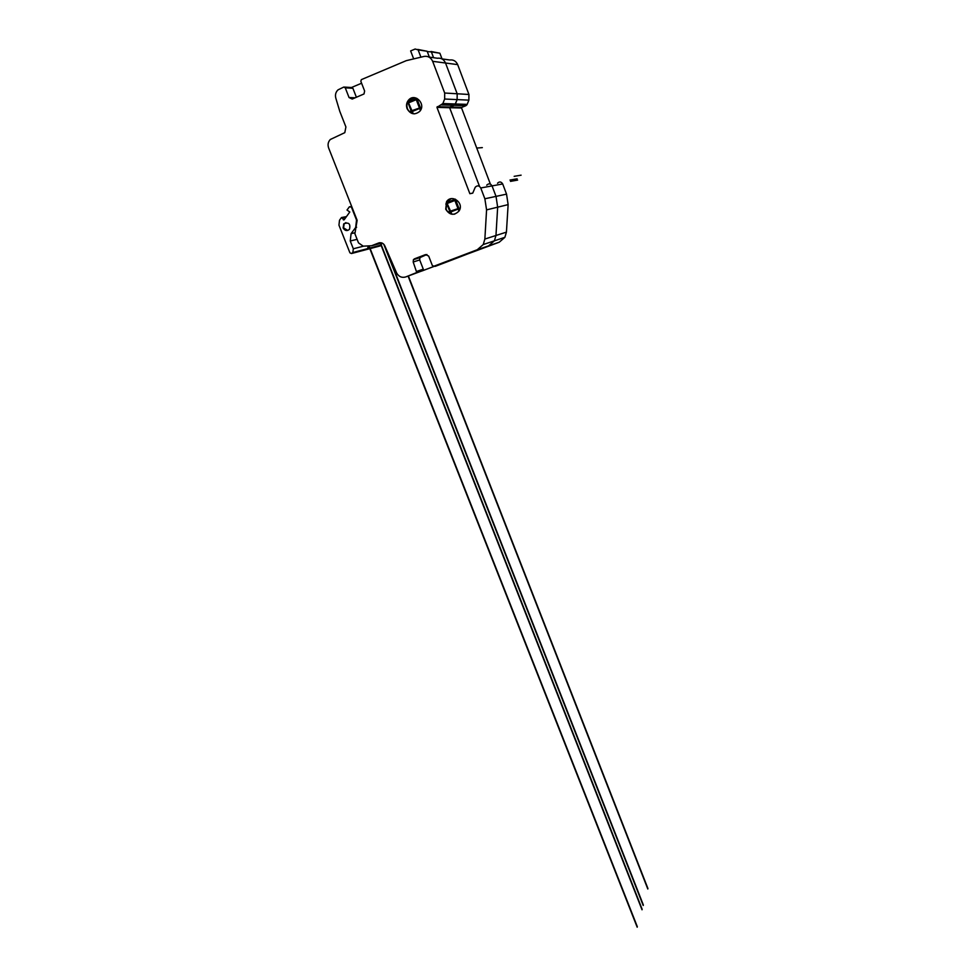 <?xml version="1.0" encoding="UTF-8"?>
<svg xmlns="http://www.w3.org/2000/svg" width="976" height="976" viewBox="0 0 976 976"><rect width="100%" height="100%" fill="white"/><g stroke="black" fill="none" stroke-linecap="round" stroke-linejoin="round"><path stroke-width="1.46" d="M347.761 230.446L343.564 227.872L344.162 223.748L345.919 222.626M343.125 227.957L343.735 223.833C348.774 221.955 350.689 223.772 349.493 229.311C347.017 231.312 344.906 230.861 343.125 227.957M341.478 217.55L339.514 220.222L338.953 225.139L349.92 252.808L351.458 253.54L352.848 252.516L353.336 248.782L350.25 240.987L351.092 233.642L355.679 227.457L356.533 220.064L351.445 207.156L349.469 206.717L347.017 210.047L349.798 211.999L344.089 219.856L341.478 217.55L346.492 216.587M342.149 217.477L346.443 216.66M368.269 246.098L367.537 248.648L366.195 249.636L367.537 248.648L368.269 246.098M343.43 219.917L344.15 219.771M343.271 219.698L344.357 219.49M342.576 217.929L345.992 217.27M342.417 217.721L346.199 217.001M420.888 57.108L418.131 49.874L415.154 49.02L410.628 50.935L413.592 58.682M417.716 49.422L427.146 51.264L429.367 57.108M427.146 51.264L418.131 49.874M371.563 245.745L378.664 242.975C381.421 242.231 383.495 243.231 384.873 245.964L396.671 273.073C398.842 276.733 401.868 278.026 405.723 276.952L416.74 272.524L413.19 262.007L413.421 259.677L414.495 258.823L425.548 254.59L428.671 256.078L432.319 265.484L433.893 266.228L477.288 249.722L483.254 244.537L484.865 239.047L486.573 209.877L484.865 198.775L480.753 187.965C479.143 185.452 477.301 185.208 475.251 187.221L472.762 193.114L469.859 193.699L436.955 107.384L442.86 103.541L444.653 99.027L444.69 93.025L432.649 61.317C430.904 57.547 428.11 55.9 424.255 56.388L406.309 60.646L361.364 79.629L360.827 81.276L364.621 91.012L364.011 93.952L352.226 99.052L349.054 97.551L345.272 87.84L343.808 87.047L338.013 89.865C335.707 92.086 334.975 94.855 335.817 98.161L339.77 111.301L345.907 126.953L344.809 132.651L330.303 139.495C328.082 141.886 327.521 144.729 328.644 148.01L357.143 220.32L354.898 233.74L358.509 242.89L363.218 246.159L371.563 245.745L382.019 243.024M356.399 97.295L352.897 88.291L351.458 87.511L361.596 83.228M344.565 87.096L351.458 87.511M440.03 264.106L422.657 270.718L423.291 269.156L419.704 259.933L419.936 257.627L426.927 254.504M452.144 259.921L488.573 245.867L494.393 240.828L495.967 235.484L497.662 207.168L496.028 196.383L492.05 185.891C490.489 183.464 488.708 183.22 486.707 185.184C488.708 183.22 490.489 183.464 492.05 185.891L496.028 196.383L497.662 207.168L495.967 235.484L494.393 240.828L488.573 245.867L435.723 265.972M454.767 214.134C450.778 214.635 447.886 212.963 446.081 209.12L446.886 201.654L451.266 198.677M445.727 209.206L446.532 201.727C451.717 193.48 464.6 203.13 458.988 211.06C454.035 215.879 449.619 215.269 445.727 209.206M414.422 113.863C411.177 113.582 408.859 111.862 407.468 108.678C406.37 105.384 406.907 102.468 409.078 99.942L414.397 97.685M407.077 108.665C405.979 105.371 406.516 102.456 408.688 99.93C415.166 92.525 426.463 104.444 419.631 111.459C414.629 115.29 410.445 114.363 407.077 108.665M469.859 193.699L472.604 193.175M436.955 107.384L449.631 107.714L479.533 186.392L449.631 107.714L461.575 108.007L490.391 184.11M437.224 106.689L449.899 107.031L449.631 107.714L449.899 107.031L461.831 107.348L461.575 108.007M441.518 104.92L454.072 105.31L449.899 107.031L454.95 104.676L454.072 105.31L465.906 105.689L461.831 107.348M442.86 103.541L455.377 103.968L454.95 104.676L457.134 99.601L455.377 103.968L467.175 104.383L465.906 105.689M444.69 93.025L457.171 93.769L457.134 99.601L457.171 93.769L445.532 63.025L457.171 93.769L468.931 94.477L468.883 100.138L467.175 104.383M437.382 58.243C441.128 57.767 443.848 59.365 445.532 63.025C443.848 59.365 441.128 57.767 437.382 58.243L428.891 57.035M365.951 249.71L380.091 245.952L382.141 243.073M433.576 57.706L431.38 51.911L427.281 51.594M430.989 51.472L439.871 53.216L442.03 58.889M439.871 53.216L431.38 51.911M452.217 259.897L435.223 266.363M497.504 183.256C499.444 181.353 501.176 181.585 502.701 183.952L506.544 194.139L508.13 204.618L506.422 232.142L504.885 237.327L499.224 242.219L405.723 276.952M441.896 58.877L449.753 59.987C453.401 59.524 456.036 61.073 457.671 64.623L468.931 94.477M420.534 108.092L410.213 112.338M420.998 109.3L416.789 98.32L407.626 102.126M407.761 102.065L412.116 113.399M408.31 102.334L413.287 113.741M420.388 110.459L416.264 99.674L407.163 103.444M419.973 107.824L409.334 111.581M411.506 111.813L411.799 111.044M416.264 99.674L416.557 98.905M459.074 208.718L448.777 212.731M455.365 199.177L446.264 202.74M446.398 202.691L450.668 213.781M455.426 199.202L459.562 209.999M446.947 202.947L451.827 214.122M458.952 211.109L454.877 200.47L445.8 204.021M458.525 208.461L447.911 211.975M450.07 212.231L450.363 211.487M454.877 200.47L455.17 199.726M369.135 246.025L637.316 926.7M380.359 243.451L642.025 909.791M521.111 175.168L514.169 176.327M517.121 178.803L509.984 180.06M517.609 180.096L510.485 181.377M368.794 246.05L637.182 927.2M380.664 243.378L642.159 909.315M476.739 148.059L482.339 147.62M384.446 245.098L643.355 905.02M408.102 276.123L647.808 889.002M383.751 244.207L643.221 905.496M408.395 276.025L647.942 888.55M351.458 253.54L366.195 249.636M353.336 248.782L363.523 246.172M350.25 240.987L357.106 239.34M351.092 233.642L354.63 232.837M355.679 227.457L356.606 227.249M345.272 87.84L352.897 88.291M349.054 97.551L355.203 97.795M416.85 271.377L423.291 269.156M413.19 262.007L419.704 259.933M416.203 272.963L422.657 270.718M433.893 266.228L440.115 264.081M414.495 258.823L420.985 256.786M477.288 249.722L499.224 242.219M378.664 242.975L379.664 242.719M484.865 239.047L506.422 232.142M486.573 209.877L508.13 204.618M484.865 198.775L506.544 194.139M480.753 187.965L502.701 183.952M444.653 99.027L468.883 100.138M432.649 61.317L457.671 64.623M352.848 252.516L381.409 244.988M350.848 206.473L351.628 206.339M416.74 272.524L423.181 270.291M413.421 259.677L419.936 257.627M483.254 244.537L504.885 237.327M442.421 104.261L466.748 105.066"/></g></svg>
